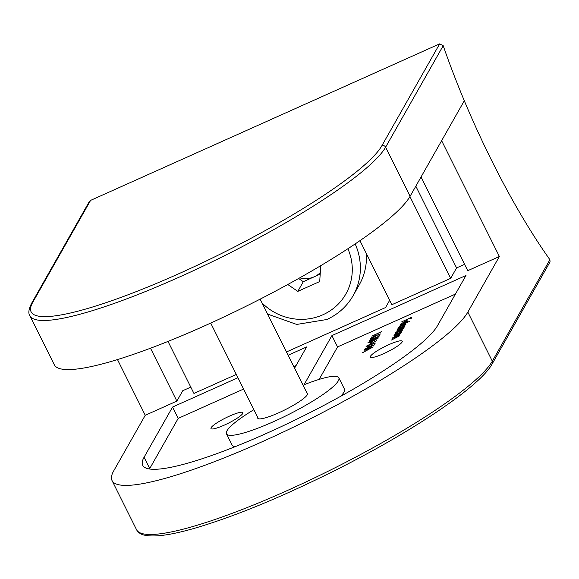 <?xml version="1.0" encoding="UTF-8"?>
<svg xmlns="http://www.w3.org/2000/svg" width="579" height="579" viewBox="0 0 579 579"><rect width="100%" height="100%" fill="white"/><g stroke="black" fill="none" stroke-linecap="round" stroke-linejoin="round"><path stroke-width="0.87" d="M439.656 43.874L443.203 45.683A240.365 56.836 65.9 0 0 464.3 100.739L410.098 196.274A199.712 33.191 153.5 0 1 204.553 325.868A199.712 33.191 153.5 0 1 54.31 364.77L29.833 315.671A199.712 33.191 153.5 0 0 180.076 276.769A199.712 33.191 153.5 0 0 385.621 147.175A2.852 2.729 -150.4 0 0 381.836 145.792L439.656 43.874L90.592 200.385L32.771 302.296A196.86 32.714 -26.5 0 0 179.229 273.534A196.86 32.714 -26.5 0 0 381.836 145.792M464.604 264.342L456.585 267.932L415.823 186.185M456.585 267.932L450.686 278.333L409.925 196.578M450.686 278.333L391.874 304.706L359.95 240.669M236.319 374.447L193.943 393.445L168.004 341.422M190.788 387.112L182.769 390.702L176.87 401.102L145.249 415.281L113.716 470.865A199.712 33.191 -26.5 0 0 112.051 480.584A199.712 33.191 -26.5 0 0 262.301 441.683A199.712 33.191 -26.5 0 0 467.846 312.088L499.38 256.504L467.76 270.683L421.049 176.986M32.771 302.296A2.852 2.729 29.6 0 0 31.541 303.41L89.318 201.572L90.592 200.385M112.051 480.584L136.535 529.684A199.712 33.191 -26.5 0 0 286.779 490.775A199.712 33.191 -26.5 0 0 492.324 361.187L549.898 259.696A240.365 56.836 -114.1 0 1 491.868 160.94A240.365 56.836 -114.1 0 1 464.3 100.739L441.632 140.69L499.38 256.504M383.739 353.631A17.833 2.96 -26.5 0 0 402.239 341.197A17.833 2.96 -26.5 0 0 388.827 344.671A17.833 2.96 -26.5 0 0 370.321 357.105A17.833 2.96 -26.5 0 0 383.739 353.631M224.384 425.08A17.833 2.96 -26.5 0 0 242.883 412.646A17.833 2.96 -26.5 0 0 229.465 416.12A17.833 2.96 -26.5 0 0 210.966 428.554A17.833 2.96 -26.5 0 0 224.384 425.08M257.742 417.416A27.814 4.625 -26.5 0 0 257.749 418.233A27.814 4.625 -26.5 0 0 278.68 412.813A27.814 4.625 -26.5 0 0 307.536 393.409A27.814 4.625 -26.5 0 0 306.892 392.909M253.884 409.679A62.764 10.429 -26.5 0 0 226.469 433.83A62.764 10.429 -26.5 0 0 273.693 421.599A62.764 10.429 -26.5 0 0 338.816 377.812A62.764 10.429 -26.5 0 0 304.011 384.782L331.912 335.603L337.557 346.93L455.427 294.081M340.488 396.405A62.764 10.429 -26.5 0 0 344.462 389.146L338.816 377.812M378.883 336.522L377.667 336.044L379.759 335.74L376.676 337.738L371.892 339.996L369.207 340.459L372.71 338.187L370.234 340.003L371.95 339.779L374.57 337.948L376.828 337.485L378.753 336.066L378.956 336.471M370.234 340.003L370.386 340.575M375.597 337.492L375.749 338.114M377.638 338.708L376.422 338.237L378.514 337.926L370.647 342.182L367.969 342.652L371.465 340.372L368.997 342.196L370.705 341.965L373.325 340.141L375.583 339.67L377.508 338.259L377.711 338.664M368.997 342.196L369.141 342.768M374.352 339.678L374.504 340.307M370.242 343.369L370.864 342.276L371.899 341.813L371.277 342.913L370.242 343.369M366.051 346.365L376.791 340.626L368.186 345.395L375.409 343.072L366.051 346.365M366.753 348.174L367.52 346.828L374.613 344.802L366.42 348.761L364.437 349.217L366.753 348.174L366.927 348.529M401.79 321.815L411.973 317.053L411.191 318.443L410.156 318.906L410.8 317.777L407.71 319.159L407.066 320.288L406.038 320.752L406.682 319.622L401.79 321.815M401.138 323.979L402.246 324.052L401.703 324.464L400.219 324.414L404.591 321.671L406.907 320.817L407.811 321.012L403.216 323.871L404.272 322.004L401.138 323.979L401.319 324.58M402.832 329.133L396.514 331.116L403.498 327.424L397.462 329.437L404.801 326.151L403.382 326.976L404.374 327.063L402.231 328.525L403.57 328.488L395.703 332.541L402.716 328.727L402.897 329.096M403.643 327.714L403.382 326.976M400.299 332.31L394.169 335.241L395.587 334.416L394.668 334.192L399.105 331.398C401.377 330.428 402.434 330.233 402.26 330.797L400.371 332.462M319.145 379.397L337.557 346.93M226.469 433.83L232.121 445.157A62.764 10.429 -26.5 0 0 235.255 446.619M296.072 365.53L293.756 366.572M243.6 389.059L178.202 418.378L149.722 468.585A165.471 27.503 -26.5 0 0 149.491 468.99M398.62 336.594L396.926 336.457L392.475 338.237L399.807 334.944L398.345 335.791L399.344 335.936L391.44 340.061L398.497 336.153L398.692 336.544M399.988 334.184L398.294 334.047L393.843 335.827L401.175 332.534L399.705 333.388L400.711 333.526L392.808 337.651L399.865 333.743L400.053 334.134M403.86 325.948L397.795 328.858L399.206 328.032L398.294 327.808L402.723 325.014C405.003 324.045 406.053 323.842 405.879 324.414L403.932 326.107M399.329 326.158L409.766 321.287L399.329 326.158M363.938 350.092L373.209 346.937L362.403 352.792L366.022 350.65L366.753 349.361L364.032 350.281M373.962 336.102L380.801 333.902L376.509 335.415L372.985 337.839L370.415 338.331L374.041 336.254M381.004 331.854L371.848 336.153L381.076 332.013M286.475 351.96L385.556 307.536L389.674 300.277M237.955 377.725L172.556 407.051L144.07 457.251A165.471 27.503 -26.5 0 0 142.695 465.313A165.471 27.503 -26.5 0 0 285.078 424.827A165.471 27.503 -26.5 0 0 437.492 325.695L465.972 275.495L331.912 335.603M294.566 368.186L306.617 346.944L288.11 355.238M178.202 418.378L172.556 407.051M117.479 359.566L145.249 415.281M150.504 348.218L176.87 401.102M549.898 259.696L550.05 261.889L492.273 363.728A2.852 2.729 -150.4 0 0 492.324 361.187L467.846 312.088M398.707 336.529L398.345 335.791M400.075 334.119L399.705 333.388M398.048 333.504L401.392 331.036L401.602 331.456M401.515 331.521L398.945 331.658L395.566 333.801L395.804 334.51M395.566 333.801L397.968 333.352M401.667 327.121L405.011 324.645L405.22 325.065M405.134 325.13L402.571 325.275L399.192 327.417L399.423 328.127M399.192 327.417L401.594 326.961M404.844 322.185L404.591 321.671M407.283 321.569L406.907 320.817M404.583 322.633L404.272 322.004M405.155 321.627L404.265 323.205L406.899 321.432L405.155 321.627M407.059 321.743L406.516 321.207M411.141 318.464L410.8 317.777M407.023 320.31L406.682 319.622M367.129 350.056L371.248 347.834L367.701 349.036L367.202 350.208L366.753 349.361M367.875 347.545L367.52 346.828M368.266 346.864L367.781 347.711L372.138 345.757L368.266 346.864M371.197 342.942L370.864 342.276M373.527 340.546L373.325 340.141M374.772 338.353L374.57 337.948M373.158 337.767L375.467 335.936L375.684 336.356M375.612 336.406L373.781 336.37L371.436 337.883L371.602 338.397M371.436 337.883L373.079 337.615M381.46 331.839L381.25 331.42M299.799 277.819A21.394 20.482 -150.4 0 0 314.252 276.784L320.194 274.12M355.166 243.918A60.629 58.038 29.6 0 1 353.096 295.703L359.197 284.948A60.629 58.038 -150.4 0 0 366.348 253.508M320.737 265.674L319.709 281.553L297.809 291.375L287.777 284.499M297.809 291.375L303.302 281.691L314.252 276.784A21.394 20.482 -150.4 0 0 320.288 272.622M303.302 281.691L298.619 278.485M443.203 45.683L385.621 147.175L410.098 196.274M149.722 468.585L144.07 457.251M262.019 302.918A53.492 51.213 -150.4 0 0 322.879 314.788A53.492 51.213 -150.4 0 0 347.899 248.738M31.541 303.41C28.682 309.135 28.11 313.225 29.833 315.671M492.273 363.728C480.252 386.331 411.575 432.289 332.744 471.603C279.679 497.954 233.482 516.888 194.153 528.395C174.923 533.867 156.149 537.739 144.316 535.126C140.777 534.352 138.186 532.542 136.535 529.684M406.936 321.258L407.146 321.678M260.145 299.148L307.55 394.227M210.705 323.082L258.4 418.733M353.096 295.703C346.922 306.385 338.165 314.317 326.817 319.507L296.709 324.443L267.585 314.071"/></g></svg>

